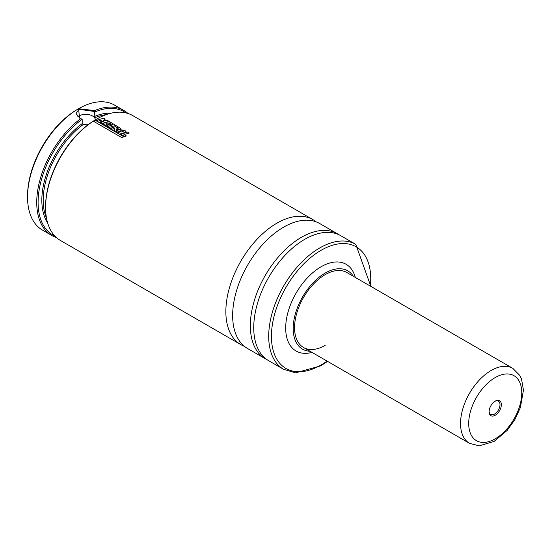 <?xml version="1.0" encoding="UTF-8"?>
<svg xmlns="http://www.w3.org/2000/svg" width="551" height="551" viewBox="0 0 551 551"><rect width="100%" height="100%" fill="white"/><g stroke="black" fill="none" stroke-linecap="round" stroke-linejoin="round"><path stroke-width="0.83" d="M244.355 346.29A72.153 41.656 -60 0 1 240.787 344.602A72.153 41.656 -60 0 1 229.733 286.789A72.153 41.656 -60 0 1 276.864 223.203A72.153 41.656 -60 0 1 312.94 219.629A72.153 41.656 -60 0 1 316.184 221.874M89.014 124.058L83.222 124.54L82.195 123.603L82.195 119.243L79.571 118.1L78.573 108.719A72.153 41.656 -60 0 1 114.649 105.145L123.83 110.448A72.153 41.656 -60 0 1 127.977 113.472M56.374 237.502A72.153 41.656 -60 0 1 51.677 235.422L42.496 230.118A72.153 41.656 -60 0 1 27.55 197.086L27.55 195.908A70.707 40.822 -60 0 1 77.546 109.305L78.573 108.719L94.641 110.586L94.49 111.474L78.91 109.305L76.093 113.52L79.833 118.203M95.295 119.443A9.622 5.551 0 0 0 89.014 114.698A9.622 5.551 0 0 0 78.91 115.986A9.622 5.551 0 0 0 77.684 116.853M325.166 345.353A43.295 24.995 -60 0 1 303.518 347.495A43.295 24.995 -60 0 1 296.886 312.803A43.295 24.995 -60 0 1 325.166 274.653A43.295 24.995 -60 0 1 346.813 272.511L512.795 368.343A43.295 24.995 120 0 0 491.148 370.486A43.295 24.995 120 0 0 462.868 408.635A43.295 24.995 120 0 0 469.507 443.321L479.15 445.855L494.033 441.468L507.189 430.379L514.923 419.518L520.392 407.554L523.45 390.115L521.515 379.005L519.82 375.445L512.795 368.343M310.048 351.262A45.216 26.104 -60 0 1 294.158 318.905A45.216 26.104 -60 0 1 325.166 273.082A45.216 26.104 -60 0 1 353.336 276.278M312.004 352.392A50.058 28.9 -60 0 1 285.983 322.624A50.058 28.9 -60 0 1 321.081 266.774A50.058 28.9 -60 0 1 355.299 277.408M304.758 239.306A72.153 41.656 -60 0 1 340.835 235.732L355.801 244.375A72.153 41.656 -60 0 0 319.725 247.95A72.153 41.656 -60 0 0 272.587 311.529A72.153 41.656 -60 0 0 283.648 369.349L268.681 360.705A72.153 41.656 -60 0 1 257.62 302.892A72.153 41.656 -60 0 1 304.758 239.306M283.669 227.129A72.153 41.656 -60 0 1 319.745 223.561L337.432 233.769A72.153 41.656 -60 0 0 301.356 237.343A72.153 41.656 -60 0 0 254.218 300.922A72.153 41.656 -60 0 0 265.279 358.742L247.592 348.528A72.153 41.656 -60 0 1 236.531 290.714A72.153 41.656 -60 0 1 283.669 227.129M240.787 344.602L60.52 240.525A72.153 41.656 -60 0 1 45.575 207.493L45.575 206.708A71.189 41.105 -60 0 1 95.915 119.519L96.597 119.126A72.153 41.656 -60 0 1 132.674 115.552L312.94 219.629M94.49 111.474L95.165 119.96M94.641 110.586A72.153 41.656 -60 0 1 123.83 110.448M27.55 197.086A72.153 41.656 -60 0 1 78.573 108.719M51.677 235.422A72.153 41.656 -60 0 1 39.403 182.037A72.153 41.656 -60 0 1 80.859 118.541M94.669 112.046A71.189 41.105 -60 0 1 125.945 112.907M54.866 236.021A71.189 41.105 -60 0 1 40.388 183.724A71.189 41.105 -60 0 1 82.195 119.243M95.915 119.519L96.597 119.126A72.153 41.656 -60 0 0 45.575 207.493M103.402 123.038L102.142 123.472L100.551 122.549L103.733 121.509L101.384 121.681L100.344 121.075L101.522 120.09L98.161 121.186L96.632 120.297L103.602 118.196L105.213 119.126L103.381 120.566L107.438 120.407L109.091 121.365L103.402 123.038M116.282 130.477L115.82 131.372L113.905 130.263L114.828 128.61L114.477 128.417L112.073 129.216L110.469 128.293L115.772 126.62L114.381 125.821L109.064 127.488L107.459 126.558L112.776 124.891L109.305 122.887L108.533 123.1L110.765 124.388L109.098 124.877L106.887 123.596L105.668 123.982L108.065 125.366L106.391 125.938L102.39 123.631L109.36 121.516L120.752 128.535L120.132 129.127L116.874 129.361L116.282 130.477M118.183 127.997L117.597 128.424L116.075 127.915L117.411 127.515L118.32 128.176M121.31 133.376L117.232 132.295L116.819 130.787L119.209 129.602L124.767 130.305L125.965 131.572L124.312 132.77L121.31 133.376M116.605 131.358L116.819 130.787M118.968 131.827L120.022 130.78L123.334 130.828L122.15 131.971L118.775 131.551M123.334 130.828L123.679 131.2M125.952 136.063L124.691 136.496L120.697 134.196L127.68 132.088L129.292 133.018L123.975 134.547L126.358 135.925L125.952 136.063M93.718 121.406L95.729 120.559L123.83 136.779L121.812 137.626L93.718 121.406M489.116 411.315A7.693 4.442 120 0 0 490.7 414.462A7.693 4.442 120 0 0 494.55 414.083A7.693 4.442 120 0 0 499.578 407.299A7.693 4.442 120 0 0 498.4 401.128A7.693 4.442 120 0 0 494.881 401.335M495.232 401.121L495.232 401.121A8.658 5 120 0 0 489.109 411.721A8.658 5 120 0 0 495.232 415.261A8.658 5 120 0 0 501.355 404.654A8.658 5 120 0 0 495.232 401.121M327.087 361.098A70.232 40.547 -60 0 1 321.081 364.989A70.232 40.547 -60 0 1 271.423 336.317A70.232 40.547 -60 0 1 321.081 250.306A70.232 40.547 -60 0 1 370.382 286.121M95.006 117.735A64.935 37.489 -60 0 1 106.178 114.642M94.669 116.406A65.9 38.047 -60 0 1 110.951 113.217M47.641 222.886A65.9 38.047 -60 0 1 82.195 123.603M46.484 218.038A64.935 37.489 -60 0 1 83.222 124.54M495.232 377.552A37.516 21.661 120 0 0 468.701 423.505A37.516 21.661 120 0 0 495.232 438.823A37.516 21.661 120 0 0 521.763 392.87A37.516 21.661 120 0 0 495.232 377.552M283.648 369.349L295.653 372.841L320.682 365.871L327.549 361.366M370.844 286.382L355.801 244.375M339.147 234.85L337.432 233.769M267.07 359.693L265.279 358.742M303.518 347.495L469.507 443.321"/></g></svg>
